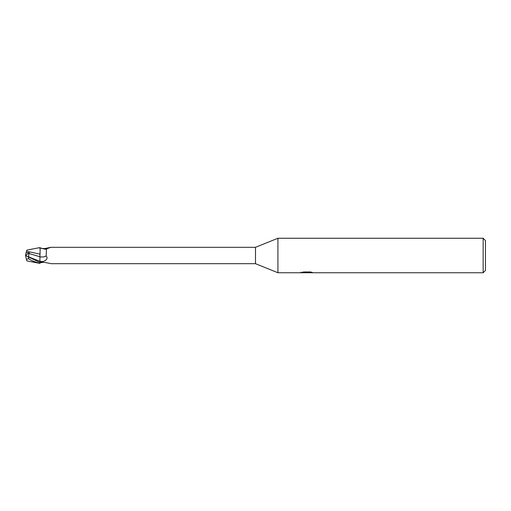 <?xml version="1.0" encoding="UTF-8"?>
<svg xmlns="http://www.w3.org/2000/svg" width="511" height="511" viewBox="0 0 511 511"><rect width="100%" height="100%" fill="white"/><g stroke="black" fill="none" stroke-linecap="round" stroke-linejoin="round"><path stroke-width="0.77" d="M483.151 272.746L483.151 238.254L485.45 240.553L485.45 270.447L483.151 272.746L277.92 272.746L255.5 263.689L50.966 263.689M255.5 263.689L255.5 247.311L277.92 238.254L483.151 238.254M50.966 247.311L255.5 247.311M50.557 247.496A9.351 6.432 -152.5 0 0 50.8 247.311L46.501 248.908L46.15 255.896C47.938 258.144 46.999 259.997 43.346 261.453L39.922 262.22M50.8 247.311L44.859 248.55A9.351 6.432 -152.5 0 0 46.801 248.653M40.976 262.718L41.595 262.513M41.314 262.59A8.904 6.126 -27.5 0 0 40.771 262.839C41.532 262.367 42.892 262.239 44.859 262.45L50.525 263.504M277.92 272.746L277.92 238.254L277.92 272.746M306.932 272.606L300.8 272.746L307.354 272.42L301.841 272.42L303.636 271.967L310.439 271.967L312.413 272.472L306.932 272.446M305.802 272.746L304.658 272.574M308.427 272.478L306.677 272.746M308.427 272.733L308.427 272.159L309.283 271.967M307.354 271.967L307.354 272.42M300.915 272.133L300.915 272.708M46.15 255.896A9.383 6.451 -152.5 0 1 39.922 256.778L40.209 247.841C44.438 249.234 46.539 249.592 46.514 248.895M41.595 248.487L44.859 248.55M39.922 254.095L26.553 251.246L26.93 250.077L39.922 247.592L39.922 248.87M26.534 251.291L26.291 252.038M29.478 257.48L25.55 255.487L26.4 259.294L28.424 258.732C31.318 260.527 35.15 262.079 39.922 263.395L39.922 262.552L25.895 255.653M29.862 257.991L29.191 257.154C28.456 256.394 28.463 255.193 29.197 253.565L39.922 256.758L39.922 262.839M26.055 252.779L26.553 251.233M29.197 253.565L29.299 252.728L26.074 252.721L26.4 251.706M39.922 254.938L39.922 256.758M26.553 259.754L26.93 260.923L39.922 263.408M26.521 259.665L26.291 258.962M29.299 252.728L25.556 255.494L26.074 252.721M39.922 261.338A12.954 8.911 -152.5 0 0 43.346 261.453M29.191 257.161L39.922 261.319M28.424 258.732L28.424 257.097M307.354 272.171L308.427 272.171"/></g></svg>

